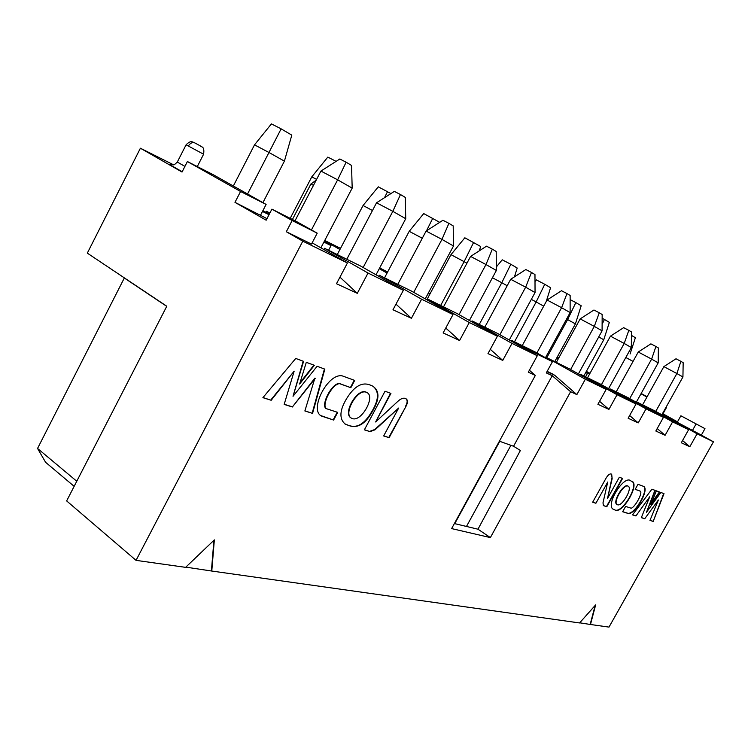 <?xml version="1.0" encoding="UTF-8"?>
<svg xmlns="http://www.w3.org/2000/svg" width="751" height="751" viewBox="0 0 751 751"><rect width="100%" height="100%" fill="white"/><g stroke="black" fill="none" stroke-linecap="round" stroke-linejoin="round"><path stroke-width="1.13" d="M477.974 529.202L490.365 537.585L570.61 391.712L552.22 375.697L513.553 446.254L520.387 450.478L477.974 529.202L454.374 523.56M529.399 370.224L535.332 375.444L451.633 528.591L490.365 537.585M535.332 375.444L528.31 372.205L537.294 355.749L512.004 343.385L502.757 360.414L487.981 353.608L497.387 336.251L469.291 322.517L459.593 340.513L443.137 332.918L453.003 314.556L421.611 299.217L411.417 318.293L392.98 309.787L403.353 290.299L368.037 273.035L357.298 293.331L336.486 283.728L347.431 262.972L302.803 241.165L136.044 560.359L185.61 567.352L214.345 539.885L211.782 571.042L579.575 622.955L595.656 604.884L590.483 624.494L608.995 627.104L713.45 441.823L697.078 433.825L689.84 446.704L681.298 442.771L688.629 429.694L672.605 421.865L665.095 435.289L655.83 431.018L663.443 417.387L646.029 408.873L638.219 422.897L628.136 418.241L636.05 404L617.05 394.716L608.93 409.389L597.899 404.301L606.151 389.394L585.339 379.227L576.871 394.604L570.61 391.712M606.799 506.718L603.513 505.658L602.978 502.926L607.737 482.02L595.9 503.254L592.661 502.231L606.095 478.105C608.15 474.67 610.009 473.365 611.671 474.191L612.149 478.678L607.531 498.42L619.34 477.242L622.588 478.434L606.799 506.718L603.306 505.507M643.823 486.46C649.606 490.065 634.351 515.89 627.827 513.374L622.645 511.731L625.621 506.409L631.159 508.22C634.642 507.479 642.358 494.28 640.594 491.276L635.177 489.333L637.984 484.32L643.823 486.46M650.845 504.381L656.402 490.844L659.753 492.083L650.845 504.381M641.335 517.664L649.718 496.749L635.937 515.956L632.502 514.867L651.906 489.201L655.247 490.422L646.48 512.257L660.852 492.487L664.006 493.642L653.192 521.429L649.972 520.405L658.374 499.997L644.743 518.744L641.335 517.664M630.896 480.94L631.291 481.128C641.204 482.799 621.575 516.209 614.431 509.61L612.966 509.094C605.484 504.381 624.391 474.2 630.896 480.94M349.234 425.695L345.272 424.155C338.964 418.823 339.536 410.112 346.981 398.03C354.463 386.164 362.17 381.818 370.102 385L372.543 386.023C379.565 390.529 379.734 398.603 373.059 410.253C366.066 423.47 358.124 428.614 349.234 425.695L344.531 423.695M315.289 378.354L292.355 406.995L284.169 404.395L294.157 371.163L271.186 400.274L262.897 397.654L295.744 358.452L303.592 361.344L293.031 396.284L317.091 366.291L324.845 369.135L312.557 413.397L304.868 410.957L314.904 378.1L292.355 406.995M314.369 365.296L299.63 384.033L306.295 362.329L314.369 365.296M322.742 416.617L321.287 415.941C308.961 409.717 328.074 372.524 342.4 375.922L354.707 380.428L350.839 387.694L339.461 383.63C331.698 384.305 321.691 404.451 326.065 408.572L337.697 412.374L333.604 420.062L320.658 415.538M370.036 431.628L364.376 429.835L385.038 391.233L390.933 393.402L375.622 421.968L397.889 401.316C400.677 398.734 403.156 397.758 405.324 398.396C407.915 399.513 408.14 402.16 405.991 406.338L389.14 437.683L383.667 435.946L398.659 408.046L375.059 429.788L370.036 431.628L364.432 429.722M511.271 341.123L511.666 340.4L535.266 352.022L552.464 361.653L546.296 372.909L552.22 375.697M576.871 394.604L554.989 375.519M552.464 361.653L529.173 350.229L528.779 350.961M499.396 441.203L513.553 446.254M136.044 560.359L66.651 500.917L166.788 306.239L87.323 253.134L140.399 148.219L173.781 164.929M590.483 624.494L579.706 622.804M211.782 571.042L185.844 567.136M701.35 435.101L677.242 422.297L680.885 415.782L704.973 428.643L701.35 435.101L713.45 441.823M586.343 371.398L590.014 373.266M641.166 393.468L647.109 396.744M666.062 407.192L666.522 407.446L662.983 413.792L677.486 421.846M662.279 413.979L697.078 433.825M662.983 413.792L662.513 413.557M682.546 440.537L689.84 446.704M672.605 421.865L637.965 402.583L654.609 410.769L688.629 429.694M657.2 428.568L665.095 435.289M637.965 402.583L637.712 403.052M646.029 408.873L610.403 389.009L628.465 397.899L663.443 417.387M629.638 415.538L638.219 422.897M610.403 389.009L610.112 389.525M617.05 394.716L580.401 374.242L600.068 383.921L636.05 404M599.57 401.297L608.93 409.389M580.401 374.242L580.082 374.815M585.339 379.227L547.62 358.105L569.127 368.685L606.151 389.394M551.825 373.585L554.801 375.35M547.62 358.105L547.272 358.743M595.168 605.437L590.202 624.288M595.9 503.254L607.737 482.02M595.581 503.057L592.708 502.147M611.567 474.144L612.149 478.678M611.83 478.49L607.531 498.42M622.232 478.303L606.489 506.521M643.879 486.488C648.592 491.145 633.91 515.59 627.517 513.186L627.827 513.374M627.517 513.186L622.682 511.656M635.205 489.277L640.594 491.276M659.406 491.952L651.417 502.992M635.937 515.956L649.718 496.749M635.628 515.768L632.558 514.792M654.919 490.3L646.48 512.257M663.677 493.52L653.192 521.429M652.891 521.241L650 520.33M644.743 518.744L658.374 499.997M644.442 518.565L641.363 517.589M631.497 481.241C640.199 484.179 620.908 515.928 614.121 509.413L614.431 509.61M554.811 375.331L546.953 371.717M511.666 340.4L529.173 350.229M74.152 486.338L45.595 462.297L37.55 448.45L124.375 277.898M428.248 293.219L429.919 294.054M557.345 356.885L558.922 357.683M680.885 415.782L704.973 428.643M696.008 424.127L692.328 430.68M585.977 372.055L589.582 374.054M640.997 393.787L646.93 397.063M666.053 407.211L666.522 407.446M616.956 504.475C612.178 502.626 623.067 483.672 627.639 485.888L628.071 486.122M585.583 376.786L587.442 373.407L585.714 372.543M558.275 358.875L556.688 358.077M328.581 250.28L331.031 245.615L323.906 242.066M269.018 214.711L262.484 211.453M428.098 293.5L429.732 294.42M558.303 358.809L556.754 357.955M558.556 358.358L557.007 357.495M587.442 373.407L585.752 372.468M627.958 486.085L628.136 486.16C632.896 488.037 622.157 506.812 617.51 504.775L617.266 504.672C612.497 502.813 623.386 483.86 627.958 486.085M302.803 241.165L286.319 231.73L292.148 220.531L271.909 209.135L266.173 220.203L234.969 202.348L240.573 191.486L187.393 161.531L182.033 172.045L140.399 148.219M266.98 218.644L234.969 202.348M292.148 220.531L317.213 233.176L311.515 244.075L286.319 231.73M347.431 262.972L312.153 242.855M357.298 293.331L339.95 277.166M368.037 273.035L324.554 248.299L323.897 249.557M403.353 290.299L360.621 266.051L324.554 248.299M411.417 318.293L395.974 304.155M421.611 299.217L379.293 275.241L378.729 276.321M453.003 314.556L411.454 291.078L379.293 275.241M459.593 340.513L445.765 328.037M469.291 322.517L428.154 299.292L427.657 300.231M497.387 336.251L457.012 313.496L428.154 299.292M502.757 360.414L490.3 349.328M512.004 343.385L472.041 320.893L471.6 321.719M537.294 355.749L498.073 333.707L472.041 320.893M213.922 540.288L211.425 570.751M373.163 386.371C379.377 391.628 378.814 400.227 371.463 412.168C364.423 424.033 356.894 428.464 348.858 425.441M312.557 413.397L304.906 410.835M324.432 368.985L312.181 413.144M293.031 396.284L303.169 361.184M271.186 400.274L262.991 397.532M294.157 371.163L270.792 400.011M291.97 406.732L284.207 404.263M313.909 365.127L300.006 382.803M333.604 420.062L322.367 416.364M337.265 412.233L333.228 419.809M339.461 383.63L339.076 383.376C331.257 384.127 321.287 404.263 325.69 408.319M350.839 387.694L339.076 383.376M354.275 380.278L350.454 387.45M398.659 408.046L374.683 429.544L369.67 431.384M389.14 437.683L383.723 435.843M405.991 406.338L388.774 437.448M405.371 398.415C407.633 399.72 407.718 402.283 405.624 406.103M375.622 421.968L390.511 393.242M124.422 278.077L166.731 306.361M265.929 212.317L266.455 211.303L269.891 213.031M324.742 240.48L340.522 248.374M379.649 267.957L387.657 271.965M317.213 233.176L297.18 221.902L271.909 209.135M187.393 161.531L213.34 174.758L266.117 204.432L240.573 191.486M260.635 215.021L266.117 204.432M351.111 417.941C342.381 413.782 357.129 388.042 365.962 392.05L367.004 392.595M37.55 448.45L76.771 481.25M379.264 268.689L387.065 273.073M324.563 240.818L339.94 249.492M324.094 241.7L331.031 245.615M266.455 211.303L269.806 213.209M262.916 210.609L269.28 214.223M352.322 418.56L351.571 418.241C342.681 414.242 357.457 388.267 366.347 392.294L366.92 392.548C375.81 396.528 361.362 422.25 352.322 418.56M454.749 523.654L499.753 441.325M466.484 526.451L510.924 445.315M655.754 411.407L676.876 373.529L682.931 376.983L683.166 362.686L680.904 361.344L676.876 373.529L663.875 366.619L676.013 358.781L680.904 361.344M661.828 414.787L682.931 376.983M629.713 398.593L651.624 359.109L658.186 362.855L658.374 347.948L655.923 346.493L651.624 359.109L638.256 352.012L650.901 343.855L655.923 346.493M636.285 402.254L658.186 362.855M601.429 384.681L624.203 343.451L631.328 347.525L631.469 331.942L628.812 330.356L624.203 343.451L610.45 336.157L623.649 327.661L628.812 330.356M608.573 388.671L631.328 347.525M570.619 369.52L594.304 326.385L602.086 330.825L602.171 314.519L599.27 312.782L594.304 326.385L580.166 318.893L593.957 310.013L599.27 312.782M578.411 373.885L602.086 330.825M536.909 352.942L561.598 307.703L570.131 312.576L570.14 295.462L566.958 293.566L561.598 307.703L547.057 300.006L561.495 290.721L566.958 293.566M545.451 357.729L570.131 312.576M499.894 334.73L525.662 287.182L535.05 292.543L534.975 274.547L531.473 272.463L525.662 287.182L510.689 279.278L525.841 269.543L531.473 272.463M509.272 340.006L535.05 292.543M459.03 314.641L485.981 264.53L496.364 270.454L496.195 251.472L492.318 249.172L485.981 264.53L470.586 256.41L486.526 246.178L492.318 249.172M469.403 320.48L496.364 270.454M413.717 292.346L441.964 239.391L453.501 245.981L453.2 225.901L448.901 223.347L441.964 239.391L426.117 231.055L442.94 220.268L448.901 223.347M425.235 298.86L453.501 245.981M363.155 267.487L392.829 211.331L405.737 218.71L405.287 197.4L400.471 194.537L392.829 211.331L376.542 202.789L394.341 191.392L400.471 194.537M376.035 274.791L405.737 218.71M311.458 229.928L337.64 179.827L352.181 188.125L351.543 165.436L346.127 162.207L337.64 179.827L320.921 171.068L339.818 158.996L346.127 162.207M320.884 247.839L352.181 188.125M290.186 218.372L311.787 176.861L327.811 157.1L336.119 161.362M316.584 179.395L311.787 176.861M233.336 185.995L254.514 144.849L271.411 123.896L281.137 128.853L291.801 135.142L284.413 161.127L262.916 202.639M247.548 193.993L268.971 152.491L254.514 144.849M284.413 161.127L268.971 152.491L281.137 128.853M602.124 324.263L604.433 319.457L609.361 322.367L603.757 339.762L583.846 375.932M603.757 339.762L598.725 336.946M337.274 254.561L363.062 205.511L378.288 186.821L390.924 193.58M372.468 210.515L363.062 205.511M546.465 358.302L567.643 319.56L575.839 302.597L581.19 305.751L575.407 323.897L554.754 361.616M575.407 323.897L566.611 319.006M426.859 299.78L450.985 254.664L464.841 237.785L480.649 246.478L479.326 250.796M440.659 305.45L464.127 261.658L450.985 254.664M466.925 263.216L464.127 261.658L473.656 242.357M479.26 324.451L501.79 282.723L492.44 277.739M507.197 285.746L501.79 282.723L510.821 264.268L502.231 259.799L496.336 266.962M514.491 341.799L536.158 301.94L531.342 299.377M543.705 306.164L536.158 301.94L544.747 284.272L536.374 279.907L535.003 281.569M384.54 277.823L409.211 231.317L423.724 213.575L439.71 222.343M422.287 238.255L409.211 231.317M642.593 404.855L663.875 366.619M616.195 391.862L638.256 352.012M587.545 377.753L610.45 336.157M556.341 362.395L580.166 318.893M522.236 345.61L547.057 300.006M484.799 327.183L510.689 279.278M443.522 306.859L470.586 256.41M397.777 284.338L426.117 231.055M346.802 259.245L376.542 202.789M295.012 220.803L320.921 171.068M604.433 319.457L602.152 318.264M631.441 335.378L635.384 337.706L630.08 354.003M384.493 197.691L387.563 191.599M575.839 302.597L570.14 299.621M510.821 264.268L517.195 268.023L514.444 276.866M544.747 284.272L550.577 287.708L546.212 301.555M426.521 230.792L432.773 218.25M633.065 361.4L625.818 357.495M184.915 166.384L177.302 162.056L174.373 164.722L169.81 164.694L182.193 171.726L172.899 166.619C169.069 164.413 168.402 163.868 170.89 164.995M194.903 142.972L200.292 145.882C201.268 147.384 204.779 145.713 203.596 154.218L186.088 144.812L177.302 162.056M313.477 185.366L310.886 184.033L292.421 219.499M186.088 144.812C190.942 139.949 192.434 142.268 192.65 141.948L194.734 142.887C192.247 142.099 190.116 143.169 188.341 146.107M553.215 374.242L547.141 371.37M203.596 154.218L197.288 166.572M310.886 184.033L316.162 180.193"/></g></svg>
